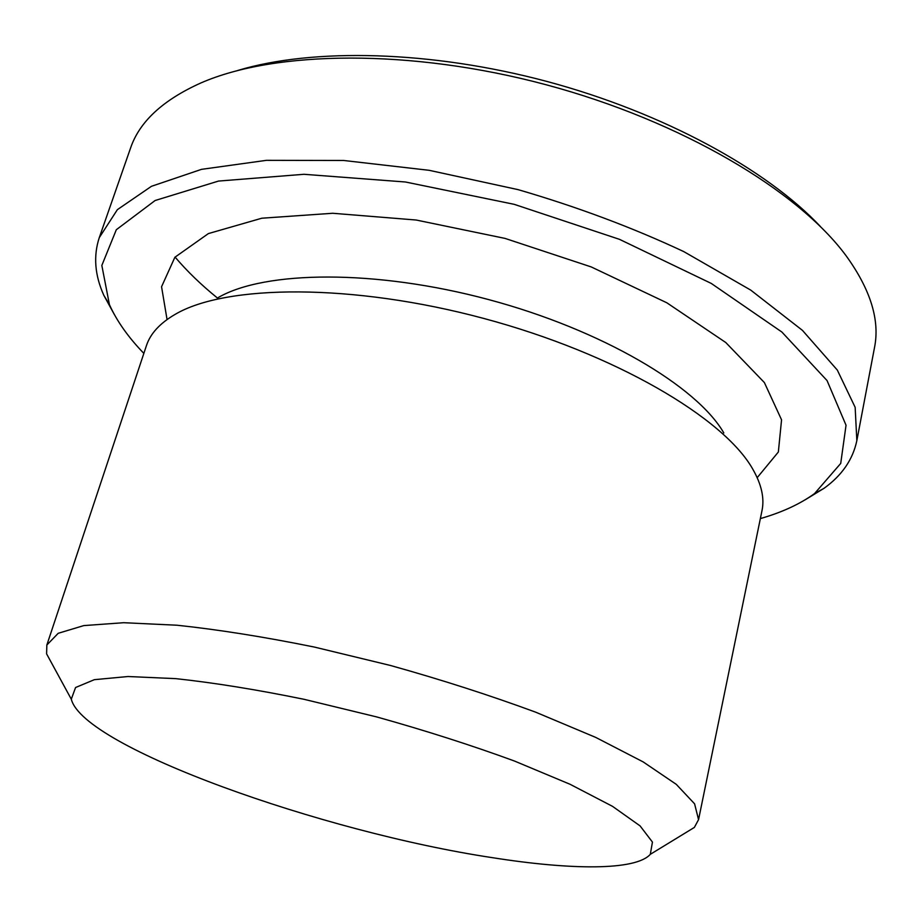 <?xml version="1.0" encoding="UTF-8"?>
<svg xmlns="http://www.w3.org/2000/svg" width="922" height="922" viewBox="0 0 922 922"><rect width="100%" height="100%" fill="white"/><g stroke="black" fill="none" stroke-linecap="round" stroke-linejoin="round"><path stroke-width="1.38" d="M820.511 226.616C766.908 169.533 663.356 112.691 547.092 81.493C430.805 50.387 312.708 47.84 237.749 70.464M175.053 257.065C187.005 271.149 201.077 284.76 217.281 297.898M805.206 499.782L824.118 488.257C841.993 475.36 852.896 459.479 856.838 440.635L874.505 347.559C880.026 320.268 870.599 289.727 846.235 255.936C798.371 190.819 681.831 121.116 546.216 84.778C410.601 48.44 274.825 50.537 200.812 82.992C162.814 100.072 139.372 121.808 130.509 148.212L99.276 237.645C93.26 255.936 94.77 275.136 103.794 295.247L114.42 314.679M856.838 440.635L855.155 407.34L837.326 370.091L802.451 330.376L750.739 290.107L683.801 251.614C632.538 227.55 577.31 206.897 518.118 189.644L429.214 170.316L343.641 160.474L266.423 160.336L201.503 169.348L151.439 186.313L117.382 209.651L99.276 237.645M760.362 518.59C781.948 512.402 800.019 504.069 814.564 493.57L840.726 463.42L846.039 425.238L827.046 380.555L781.868 332.024L711.277 283.434L619.48 239.34L514.176 204.327L405.484 182.003L303.937 174.293L218.514 181.069L155.115 200.512L116.322 229.716L101.835 265.444L109.418 304.617C116.771 320.983 128.25 337.245 143.855 353.391M757.193 477.665L778.352 452.011L781.556 419.821L764.384 382.572L725.787 342.535L666.848 302.796L591.221 266.931L505.049 238.406L416.156 220.024L332.727 213.27L261.825 218.214L208.384 233.589L174.88 257.273L161.557 286.742L167.055 319.542M723.828 432.96C697.009 386.376 602.066 329.915 488.66 299.592C375.277 269.155 264.821 270.572 218.307 297.506M680.713 835.758L694.358 827.426L698.553 819.646L761.987 510.661C764.615 498.249 761.526 484.384 752.732 469.068C723.885 417.885 614.997 353.529 483.612 318.401C352.262 283.135 225.798 284.414 175.215 314.333C159.944 323.184 150.332 333.649 146.402 345.715L46.849 645.02L46.596 653.859L54.248 667.897M698.553 819.646L694.589 803.823L676.287 784.357L643.164 761.906L595.739 737.416L535.694 712.187C490.274 695.43 441.915 679.871 390.605 665.511L314.241 647.037C264.337 636.918 218.595 629.645 177.012 625.22L123.686 622.707L83.775 625.6L58.201 633.299L46.849 645.02M492.083 857.621C571.098 870.149 635.742 870.725 650.31 854.325L652.442 842.086L640.087 825.905L612.519 806.347L570.084 784.288L514.43 761.019C471.638 745.333 425.768 730.65 376.821 716.959L304.133 699.325C256.846 689.644 214.054 682.753 175.779 678.638L128.008 676.518L94.355 679.675L75.569 687.512L71.294 699.187C83.372 747.465 323.322 832.197 492.083 857.621M814.564 493.57L824.118 488.257M109.418 304.617L103.794 295.247M650.31 854.325L694.358 827.426M71.294 699.187L46.596 653.859"/></g></svg>
